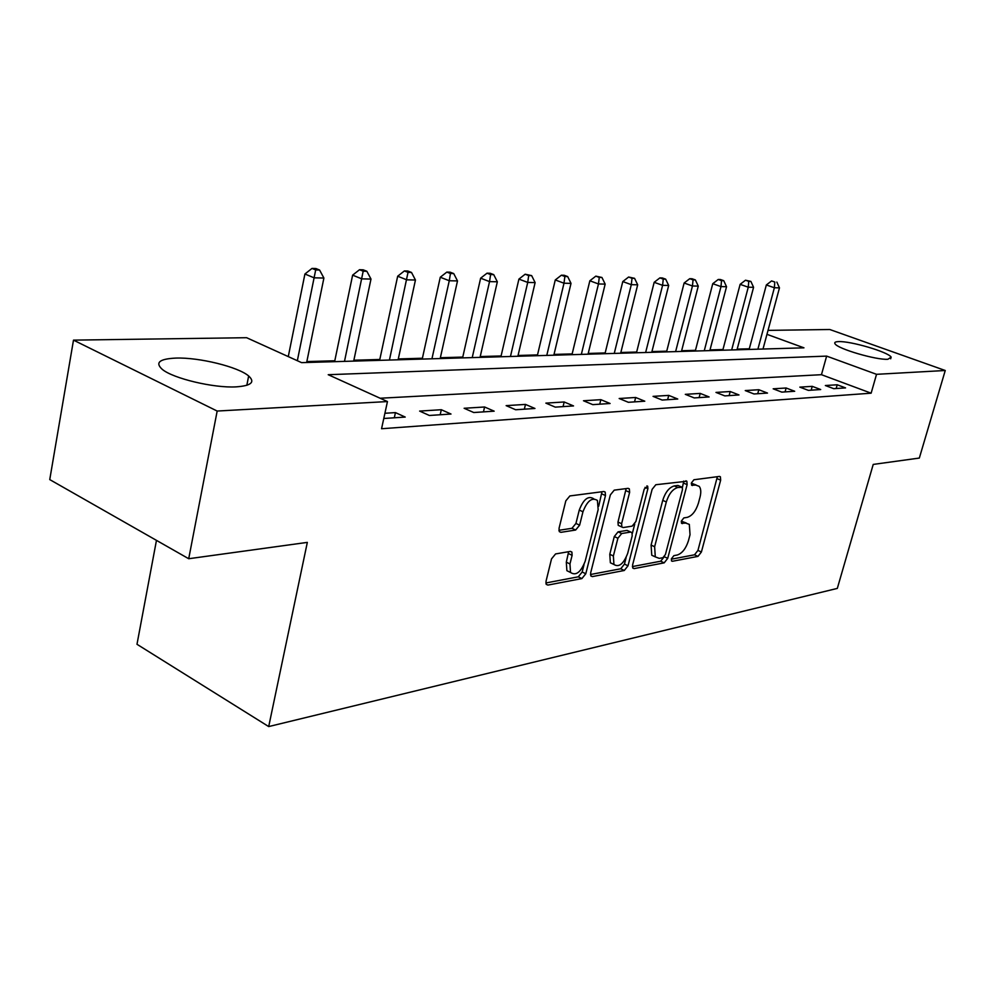 <?xml version="1.0" encoding="UTF-8"?>
<svg xmlns="http://www.w3.org/2000/svg" width="995" height="995" viewBox="0 0 995 995"><rect width="100%" height="100%" fill="white"/><g stroke="black" fill="none" stroke-linecap="round" stroke-linejoin="round"><path stroke-width="1.49" d="M671.414 558.792L671.55 560.981L672.396 561.279L697.992 556.392L701.4 552.001L720.654 480.162L720.405 476.804L719.397 476.431L693.925 479.752L691.45 482.873L691.637 485.237L695.766 485.075L699.211 486.356C700.965 488.644 701.239 492.214 700.032 497.077L698.415 503.171C695.866 511.107 692.134 515.845 687.209 517.375L683.851 517.91L681.376 521.044L681.538 523.32L685.704 523.072L689.324 524.39L690.032 534.701L688.44 540.733C685.916 548.593 682.184 553.357 677.259 555.011L673.889 555.645L671.414 558.792M175.866 358.088C199.012 357.242 238.278 366.894 248.663 375.986C255.416 382.179 251.213 385.799 236.064 386.868C213.875 388.187 173.055 378.498 162.235 369.332C154.884 362.628 159.436 358.872 175.866 358.088M838.598 341.608C850.563 340.924 888.498 352.081 891.147 357.13L887.901 359.27C876.446 360.202 837.579 348.797 835.041 343.81C834.108 342.442 835.29 341.708 838.598 341.608M555.583 553.929L551.529 558.879L546.031 581.242L546.218 584.376L547.897 585.085L581.901 578.58L585.781 573.754L605.482 495.547L605.196 492.102L603.791 491.518L569.886 495.933L565.819 500.846L559.053 528.295L559.314 531.628L560.906 532.325L575.645 530.037L579.625 525.173L582.958 511.766C587.212 500.833 592.025 497.065 597.423 500.46L598.157 509.602L585.184 561.23C580.794 572.336 575.906 576.08 570.521 572.448L569.961 563.954L572.113 555.309L571.889 552.076L570.322 551.417L555.583 553.929M768.028 330.377L829.78 329.507L945.25 370.501L919.33 458.061L873.224 464.416L837.317 588.406L268.7 726.574L307.331 542.387L188.714 558.73L217.171 411.047L73.493 340.128L246.598 337.703L301.597 362.64L803.948 347.827L766.958 334.332M945.25 370.501L876.533 374.319L826.634 356.11L328.226 374.705L387.453 401.557L217.171 411.047M387.453 401.557L381.558 428.733L871.135 393.187L876.533 374.319M632.596 564.949L632.795 568.095L634.126 568.605L664.175 562.859L667.72 558.332L687.122 484.64L686.861 481.244L655.829 484.727L652.135 489.316L632.596 564.949M624.288 570.483L592.361 576.59L590.868 575.981L590.669 572.834L610.345 494.901L614.226 490.149L628.019 488.346L629.337 488.881L629.624 492.326L621.614 523.706L621.85 527.014L623.206 527.561L632.161 526.131L635.892 521.479L644.213 489.13L647.695 486.244L647.894 488.644L628.007 565.807L624.288 570.483L620.731 568.779L590.47 574.513M871.135 393.187L821.46 374.692L380.115 398.236M837.218 384.779L825.352 385.525L833.76 388.684L845.563 387.901L837.218 384.779L836.161 388.523M812.231 386.346L799.843 387.13L808.363 390.363L820.688 389.542L812.231 386.346L811.174 390.177M786.125 388L773.177 388.809L781.796 392.117L794.694 391.271L786.125 388L785.055 391.906M758.812 389.717L745.255 390.575L753.986 393.97L767.493 393.075L758.812 389.717L757.73 393.721M730.206 391.52L715.99 392.416L724.845 395.898L738.999 394.953L730.206 391.52L729.124 395.612M700.219 393.411L685.306 394.343L694.261 397.925L709.124 396.943L700.219 393.411L699.124 397.602M668.739 395.388L653.068 396.371L662.135 400.052L677.757 399.02L668.739 395.388L667.633 399.679M635.656 397.478L619.176 398.51L628.355 402.291L644.785 401.196L635.656 397.478L634.549 401.88M600.856 399.667L583.493 400.761L592.784 404.642L610.097 403.497L600.856 399.667L599.736 404.181M564.177 401.98L545.869 403.124L555.272 407.129L573.53 405.923L564.177 401.98L563.058 406.619M525.484 404.418L506.144 405.637L515.659 409.753L534.949 408.472L525.484 404.418L524.353 409.181M484.59 406.992L464.13 408.273L473.757 412.527L494.167 411.171L484.59 406.992L483.458 411.88M441.32 409.716L419.641 411.084L429.355 415.475L450.996 414.032L441.32 409.716L440.188 414.753M383.784 418.485L405.214 417.067L395.438 412.602L384.916 413.273M749.297 348.785L737.171 349.133M722.955 349.543L710.007 349.917M695.468 350.339L681.625 350.737M666.725 351.173L651.936 351.596M636.663 352.043L620.83 352.504M605.171 352.951L588.232 353.449M572.162 353.909L554.016 354.431M537.511 354.916L518.047 355.476M501.094 355.961L480.212 356.571M462.774 357.081L440.362 357.727M422.402 358.237L398.298 358.934M379.804 359.481L353.859 360.227M334.793 360.775L306.846 361.583M156.464 540.36L136.987 644.287L268.7 726.574M188.714 558.73L49.75 479.59L73.493 340.128M821.46 374.692L826.634 356.11M395.438 412.602L394.306 417.788M686.251 523.009L682.184 521.492L685.704 523.072M681.264 521.641L682.184 521.492M696.177 485.038L692.197 483.533L695.766 485.075M691.314 483.657L692.197 483.533M671.326 559.202L694.522 554.8L697.943 550.422L717.358 476.704M682.408 487.475L683.764 481.082M632.385 566.578L660.668 561.217L664.162 556.877M662.919 557.697L665.419 554.526L682.458 489.664L682.284 487.301L677.869 487.488C672.782 488.955 668.938 493.769 666.314 501.953L654.635 546.728L655.295 556.877L659.287 558.369L662.919 557.697M681.575 486.99L677.906 485.436L681.488 487.003M655.232 556.802L651.762 555.235L651.091 545.086L662.732 500.361C665.344 492.189 669.2 487.376 674.287 485.921L677.906 485.436M619.45 525.907L618.231 525.348L617.982 522.039L626.154 488.595M634.748 524.042L632.335 533.457M626.104 557.66L624.45 564.115L628.007 565.807M613.368 555.981L613.94 564.488C618.977 567.635 623.554 563.941 627.671 553.419L632.198 535.857L631.962 532.586L630.631 532.064L621.688 533.531L617.907 538.233L613.368 555.981L609.786 554.277L610.358 562.772L613.579 564.314M630.793 532.051L627.037 530.41L630.631 532.064M609.786 554.277L614.288 536.554L618.069 531.852L627.037 530.41M620.731 568.779L624.45 564.115M570.545 572.486L566.889 570.682L566.317 562.187L568.642 551.703M593.804 498.818L593.729 498.793C588.331 495.386 583.505 499.142 579.264 510.062L582.958 511.766M558.879 530.31L571.963 528.295L575.943 523.445L579.264 510.062M598.692 506.244L601.975 491.754M545.845 582.971L578.282 576.826L582.174 572.001L584.028 564.625M763.003 349.034L779.471 287.866L774.371 287.754L766.337 284.968L749.123 349.444M774.807 282.033L771.598 280.926L774.807 282.033L774.371 287.754L757.891 349.183M776.846 282.095L779.471 287.866M766.337 284.968L771.598 280.926M736.996 349.805L753.576 287.306L748.265 287.194L740.131 284.346L722.78 350.228M748.75 281.349L750.877 281.411L745.491 280.217L748.75 281.349L748.265 287.194L731.661 349.966M750.877 281.411L753.576 287.306M740.131 284.346L745.491 280.217M709.833 350.601L726.537 286.722L720.989 286.597L712.756 283.699L695.281 351.036M721.524 280.64L723.738 280.69L720.455 279.533L718.228 279.483L721.524 280.64L720.989 286.597L704.261 350.762M723.738 280.69L726.537 286.722M712.756 283.699L718.228 279.483M681.451 351.446L698.266 286.112L692.458 285.988L684.125 283.015L666.55 351.882M693.055 279.881L695.381 279.943L692.047 278.762L689.722 278.7L693.055 279.881L692.458 285.988L675.617 351.608M695.381 279.943L698.266 286.112M684.125 283.015L689.722 278.7M651.75 352.317L668.677 285.478L662.595 285.341L654.175 282.306L636.477 352.765M663.255 279.097L665.68 279.16L662.322 277.953L659.884 277.891L663.255 279.097L662.595 285.341L645.643 352.491M665.68 279.16L668.677 285.478M654.175 282.306L659.884 277.891M620.656 353.237L637.683 284.806L631.303 284.669L622.783 281.56L604.985 353.698M632.024 278.277L634.574 278.339L628.616 277.033L632.024 278.277L631.303 284.669L614.251 353.424M634.574 278.339L637.683 284.806M622.783 281.56L628.616 277.033M588.045 354.195L605.159 284.11L598.468 283.961L589.848 280.777L571.976 354.668M599.264 277.406L601.95 277.481L595.818 276.15L599.264 277.406L598.468 283.961L581.341 354.394M601.95 277.481L605.159 284.11M589.848 280.777L595.818 276.15M553.829 355.203L571.018 283.364L563.991 283.214L555.272 279.956L537.325 355.688M564.861 276.498L567.672 276.573L564.19 275.279L561.379 275.205L564.861 276.498L563.991 283.214L546.777 355.414M567.672 276.573L571.018 283.364M555.272 279.956L561.379 275.205M517.873 356.26L535.123 282.592L527.723 282.431L518.917 279.097L500.908 356.757M528.681 275.553L531.653 275.627L525.161 274.222L528.681 275.553L527.723 282.431L510.46 356.484M531.653 275.627L535.123 282.592M518.917 279.097L525.161 274.222M480.038 357.379L497.338 281.784L489.54 281.61L480.635 278.19L462.588 357.889M490.597 274.545L493.719 274.632L490.149 273.264L487.028 273.19L490.597 274.545L489.54 281.61L472.227 357.603M493.719 274.632L497.338 281.784M480.635 278.19L487.028 273.19M440.176 358.548L457.501 280.926L449.267 280.739L440.275 277.232L422.216 359.083M450.437 273.488L453.72 273.575L450.126 272.182L446.83 272.095L450.437 273.488L449.267 280.739L431.942 358.797M453.72 273.575L457.501 280.926M440.275 277.232L446.83 272.095M398.112 359.792L415.45 280.018L406.756 279.831L397.677 276.212L379.617 360.339M408.025 272.369L411.507 272.456L407.875 271.026L404.393 270.938L408.025 272.369L389.431 360.041M411.507 272.456L415.45 280.018M397.677 276.212L404.393 270.938M353.685 361.098L370.986 279.06L361.782 278.861L352.628 275.142L334.618 361.658M363.187 271.187L366.869 271.287L363.2 269.819L359.518 269.72L363.187 271.187L344.494 361.372M366.869 271.287L370.986 279.06M352.628 275.142L359.518 269.72M306.659 362.491L323.897 278.04L314.146 277.829L304.918 274.011L288.276 356.596M315.689 269.931L319.594 270.043L315.9 268.526L311.995 268.426L315.689 269.931L297.343 360.712M319.594 270.043L323.897 278.04M304.918 274.011L311.995 268.426M671.476 560.857L672.396 561.279M691.587 485.174L692.408 485.523M681.475 523.221L682.346 523.619M717.134 478.657L720.654 480.162M697.943 550.422L701.4 552.001M694.522 554.8L697.992 556.392M683.553 483.097L687.122 484.64M664.287 556.74L667.72 558.332M660.668 561.217L664.175 562.859M632.683 567.909L634.126 568.605M674.287 485.921L677.869 487.488M662.732 500.361L666.314 501.953M651.091 545.086L654.635 546.728M590.769 575.806L592.361 576.59M625.967 490.697L629.624 492.326M617.982 522.039L621.614 523.706M644.996 487.363L647.894 488.644M618.069 531.852L621.688 533.531M614.288 536.554L617.907 538.233M568.456 553.556L572.113 555.309M566.317 562.187L569.961 563.954M575.943 523.445L579.625 525.173M571.963 528.295L575.645 530.037M559.252 531.529L560.906 532.325M601.801 493.881L605.482 495.547M582.174 572.001L585.781 573.754M578.282 576.826L581.901 578.58M546.131 584.202L547.897 585.085M248.663 375.986L246.835 385.301M891.147 357.13L890.662 358.797M719.522 476.418L720.405 476.804M685.866 480.809L686.861 481.244M651.762 555.235L655.295 556.877M628.119 488.346L629.337 488.881M618.231 525.348L621.85 527.014M646.899 485.896L647.695 486.244M610.358 562.772L613.94 564.488M570.471 551.392L571.889 552.076M566.889 570.682L570.521 572.448M603.878 491.505L605.196 492.102"/></g></svg>
